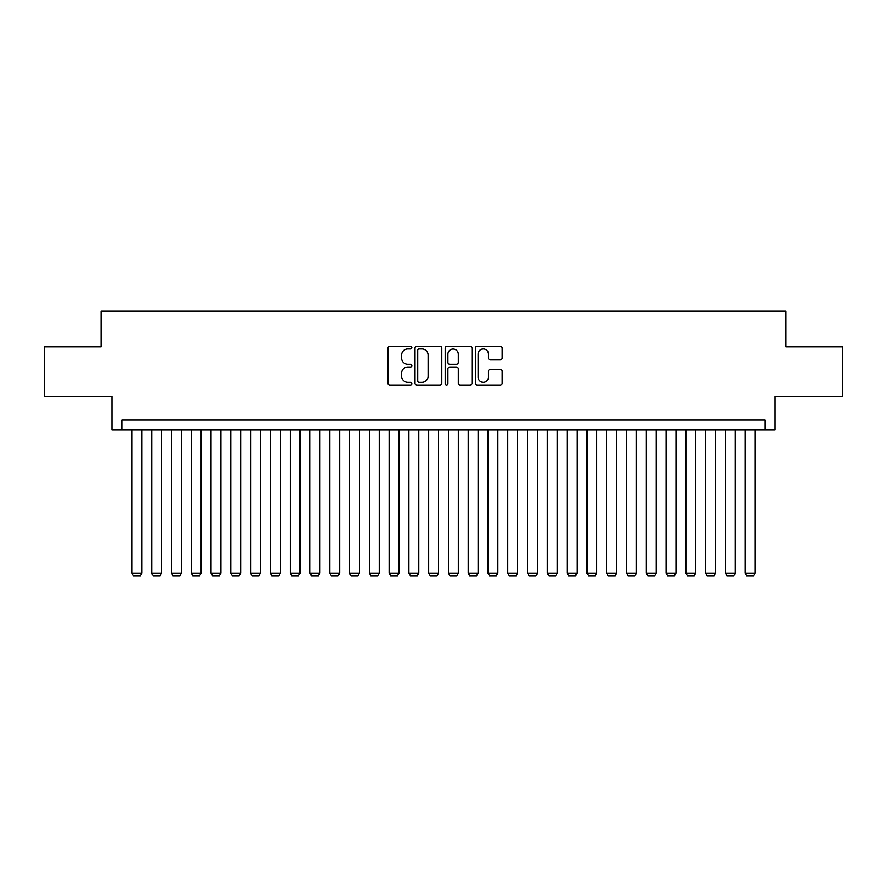 <?xml version="1.0" encoding="UTF-8"?>
<svg xmlns="http://www.w3.org/2000/svg" width="887" height="887" viewBox="0 0 887 887"><rect width="100%" height="100%" fill="white"/><g stroke="black" fill="none" stroke-linecap="round" stroke-linejoin="round"><path stroke-width="1.33" d="M411.845 347.593A1.364 1.364 0 0 0 410.481 346.229L389.848 346.229A1.94 1.94 0 0 0 387.907 348.17L387.907 383.129A1.94 1.94 0 0 0 389.848 385.069L410.481 385.069A1.364 1.364 0 0 0 411.845 383.705A1.364 1.364 0 0 0 410.481 382.352L407.82 382.352A6.209 6.209 0 0 1 401.6 376.132L401.6 373.227A6.209 6.209 0 0 1 407.82 367.007L410.481 367.007A1.364 1.364 0 0 0 411.845 365.644A1.364 1.364 0 0 0 410.481 364.291L407.82 364.291A6.209 6.209 0 0 1 401.6 358.071L401.6 355.166A6.209 6.209 0 0 1 407.82 348.946L410.481 348.946A1.364 1.364 0 0 0 411.845 347.593M500.257 359.922A1.94 1.94 0 0 0 502.197 357.982L502.197 348.17A1.94 1.94 0 0 0 500.257 346.229L477.339 346.229A1.94 1.94 0 0 0 475.399 348.17L475.399 383.129A1.94 1.94 0 0 0 477.339 385.069L500.257 385.069A1.94 1.94 0 0 0 502.197 383.129L502.197 371.276A1.94 1.94 0 0 0 500.257 369.336L490.444 369.336A1.94 1.94 0 0 0 488.504 371.276L488.504 377.152A5.2 5.2 0 0 1 483.315 382.352A5.2 5.2 0 0 1 478.115 377.152L478.115 354.146A5.2 5.2 0 0 1 483.315 348.946A5.2 5.2 0 0 1 488.504 354.146L488.504 357.982A1.94 1.94 0 0 0 490.444 359.922L500.257 359.922M764.993 429.951L774.883 429.951L774.883 396.312L842.65 396.312L842.65 346.85L785.771 346.85L785.771 311.237L101.229 311.237L101.229 346.85L44.35 346.85L44.35 396.312L112.117 396.312L112.117 429.951L764.993 429.951L764.993 420.061L122.007 420.061L122.007 429.951M441.804 348.17A1.94 1.94 0 0 0 439.863 346.229L416.945 346.229A1.94 1.94 0 0 0 415.005 348.17L415.005 383.129A1.94 1.94 0 0 0 416.945 385.069L439.863 385.069A1.94 1.94 0 0 0 441.804 383.129L441.804 348.17M447.137 346.229L470.055 346.229A1.94 1.94 0 0 1 471.995 348.17L471.995 383.129A1.94 1.94 0 0 1 470.055 385.069L460.253 385.069A1.94 1.94 0 0 1 458.313 383.129L458.313 368.948A1.94 1.94 0 0 0 456.361 367.007L449.864 367.007A1.94 1.94 0 0 0 447.913 368.948L447.913 383.705A1.364 1.364 0 0 1 446.56 385.069A1.364 1.364 0 0 1 445.196 383.705L445.196 348.17A1.94 1.94 0 0 1 447.137 346.229M419.074 348.946A1.364 1.364 0 0 0 417.722 350.31L417.722 380.989A1.364 1.364 0 0 0 419.074 382.352L421.89 382.352A6.209 6.209 0 0 0 428.111 376.132L428.111 355.166A6.209 6.209 0 0 0 421.89 348.946L419.074 348.946M458.313 354.235A5.2 5.2 0 0 0 453.113 349.046A5.2 5.2 0 0 0 447.913 354.235L447.913 362.351A1.94 1.94 0 0 0 449.864 364.291L456.361 364.291A1.94 1.94 0 0 0 458.313 362.351L458.313 354.235M141.787 429.951L141.787 573.19L131.897 573.19L131.897 429.951M141.787 573.19L140.301 575.763L133.383 575.763L131.897 573.19M161.567 429.951L161.567 573.19L151.677 573.19L151.677 429.951M161.567 573.19L160.092 575.763L153.163 575.763L151.677 573.19M181.358 429.951L181.358 573.19L171.468 573.19L171.468 429.951M181.358 573.19L179.873 575.763L172.954 575.763L171.468 573.19M201.138 429.951L201.138 573.19L191.248 573.19L191.248 429.951M201.138 573.19L199.653 575.763L192.734 575.763L191.248 573.19M220.93 429.951L220.93 573.19L211.028 573.19L211.028 429.951M220.93 573.19L219.444 575.763L212.514 575.763L211.028 573.19M240.71 429.951L240.71 573.19L230.82 573.19L230.82 429.951M240.71 573.19L239.224 575.763L232.305 575.763L230.82 573.19M260.49 429.951L260.49 573.19L250.6 573.19L250.6 429.951M260.49 573.19L259.015 575.763L252.085 575.763L250.6 573.19M280.281 429.951L280.281 573.19L270.391 573.19L270.391 429.951M280.281 573.19L278.795 575.763L271.865 575.763L270.391 573.19M300.061 429.951L300.061 573.19L290.171 573.19L290.171 429.951M300.061 573.19L298.575 575.763L291.657 575.763L290.171 573.19M319.852 429.951L319.852 573.19L309.951 573.19L309.951 429.951M319.852 573.19L318.366 575.763L311.437 575.763L309.951 573.19M339.632 429.951L339.632 573.19L329.742 573.19L329.742 429.951M339.632 573.19L338.147 575.763L331.228 575.763L329.742 573.19M359.412 429.951L359.412 573.19L349.522 573.19L349.522 429.951M359.412 573.19L357.938 575.763L351.008 575.763L349.522 573.19M379.204 429.951L379.204 573.19L369.314 573.19L369.314 429.951M379.204 573.19L377.718 575.763L370.788 575.763L369.314 573.19M398.984 429.951L398.984 573.19L389.094 573.19L389.094 429.951M398.984 573.19L397.498 575.763L390.579 575.763L389.094 573.19M418.775 429.951L418.775 573.19L408.874 573.19L408.874 429.951M418.775 573.19L417.289 575.763L410.359 575.763L408.874 573.19M438.555 429.951L438.555 573.19L428.665 573.19L428.665 429.951M438.555 573.19L437.069 575.763L430.151 575.763L428.665 573.19M458.335 429.951L458.335 573.19L448.445 573.19L448.445 429.951M458.335 573.19L456.849 575.763L449.931 575.763L448.445 573.19M478.126 429.951L478.126 573.19L468.225 573.19L468.225 429.951M478.126 573.19L476.641 575.763L469.711 575.763L468.225 573.19M497.906 429.951L497.906 573.19L488.016 573.19L488.016 429.951M497.906 573.19L496.421 575.763L489.502 575.763L488.016 573.19M517.686 429.951L517.686 573.19L507.796 573.19L507.796 429.951M517.686 573.19L516.212 575.763L509.282 575.763L507.796 573.19M537.478 429.951L537.478 573.19L527.588 573.19L527.588 429.951M537.478 573.19L535.992 575.763L529.062 575.763L527.588 573.19M557.258 429.951L557.258 573.19L547.368 573.19L547.368 429.951M557.258 573.19L555.772 575.763L548.853 575.763L547.368 573.19M577.049 429.951L577.049 573.19L567.148 573.19L567.148 429.951M577.049 573.19L575.563 575.763L568.634 575.763L567.148 573.19M596.829 429.951L596.829 573.19L586.939 573.19L586.939 429.951M596.829 573.19L595.343 575.763L588.425 575.763L586.939 573.19M616.609 429.951L616.609 573.19L606.719 573.19L606.719 429.951M616.609 573.19L615.134 575.763L608.205 575.763L606.719 573.19M636.4 429.951L636.4 573.19L626.51 573.19L626.51 429.951M636.4 573.19L634.915 575.763L627.985 575.763L626.51 573.19M656.18 429.951L656.18 573.19L646.29 573.19L646.29 429.951M656.18 573.19L654.695 575.763L647.776 575.763L646.29 573.19M675.972 429.951L675.972 573.19L666.07 573.19L666.07 429.951M675.972 573.19L674.486 575.763L667.556 575.763L666.07 573.19M695.752 429.951L695.752 573.19L685.862 573.19L685.862 429.951M695.752 573.19L694.266 575.763L687.347 575.763L685.862 573.19M715.532 429.951L715.532 573.19L705.642 573.19L705.642 429.951M715.532 573.19L714.046 575.763L707.127 575.763L705.642 573.19M735.323 429.951L735.323 573.19L725.433 573.19L725.433 429.951M735.323 573.19L733.837 575.763L726.908 575.763L725.433 573.19M755.103 429.951L755.103 573.19L745.213 573.19L745.213 429.951M755.103 573.19L753.617 575.763L746.699 575.763L745.213 573.19"/></g></svg>
